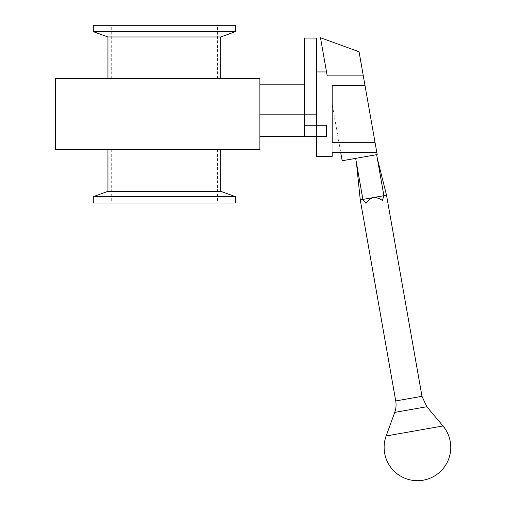 <?xml version="1.0" encoding="UTF-8"?>
<svg xmlns="http://www.w3.org/2000/svg" width="506" height="506" viewBox="0 0 506 506"><rect width="100%" height="100%" fill="white"/><g stroke="black" fill="none" stroke-linecap="round" stroke-linejoin="round"><path stroke-width="0.38" stroke-dasharray="2.53 1.9" d="M326.515 125.26L304.302 125.26L326.515 125.26L316.522 125.26L316.522 136.367L326.515 136.367L326.515 125.26M304.302 38.07L304.302 136.367L304.302 125.26L316.522 125.26L316.522 136.367L316.522 125.26M259.882 136.367L259.882 114.154L259.882 136.367L316.522 136.367M316.522 38.07L316.522 156.36M304.302 136.367L304.302 125.26M259.882 114.154L259.882 84.167L259.882 114.154L316.522 114.154M55.515 78.613L259.882 78.613L259.882 149.694L55.515 149.694M164.361 149.694L107.942 149.694L164.361 149.694M164.361 203.007L111.269 203.007L164.361 203.007M107.942 191.338L220.78 191.338M93.281 196.676L235.442 196.676M93.281 203.007L235.442 203.007M164.361 78.613L107.942 78.613L164.361 78.613M235.442 25.3L93.281 25.3M220.78 36.97L107.942 36.97M235.442 31.631L93.281 31.631M383.877 195.582L377.419 158.96L383.877 195.582L386.502 195.114M356.42 162.66L362.872 199.282L356.42 162.66M360.247 199.743L362.872 199.282M365.977 203.406L362.897 199.408L365.977 203.406L368.766 200.218M372.916 197.663L371.992 197.972M370.569 198.731L369.38 199.649M376.66 154.672L355.661 158.372L376.66 154.672L383.896 195.708L382.372 200.515L377.887 198.15M376.451 197.694L374.857 197.46M373.877 197.492L362.897 199.408L355.661 158.372M386.135 435.982L442.971 425.963M373.396 197.561L383.896 195.708L382.372 200.515M363.308 75.868L359.058 51.764L320.488 37.729L327.218 75.868L326.522 71.947L327.218 75.868L363.308 75.868L365.022 85.622L332.183 85.622L332.183 142.686L375.085 142.686L365.022 85.622M375.085 142.686L377.185 154.577L342.182 160.75L332.183 104.04L340.715 152.432L332.183 152.432L332.183 156.36M376.806 152.432L340.715 152.432M332.183 104.04L332.183 152.432L332.183 104.04M332.183 85.622L332.183 142.686L332.183 85.622M395.724 400.942L421.979 396.312M394.724 412.396L426.836 406.729M111.269 149.694L111.269 203.007M217.453 149.694L217.453 203.007M217.453 78.613L217.453 25.3M111.269 78.613L111.269 25.3"/><path stroke-width="0.76" d="M259.882 136.367L326.515 136.367L326.515 125.26L304.302 125.26L304.302 38.07L316.522 38.07L316.522 125.26M304.302 136.367L304.302 125.26M259.882 78.613L55.515 78.613L55.515 149.694L259.882 149.694L259.882 78.613M220.78 149.694L220.78 191.338L107.942 191.338L93.281 196.676L93.281 203.007L235.442 203.007L235.442 196.676L93.281 196.676M107.942 78.613L107.942 36.97L220.78 36.97L235.442 31.631L235.442 25.3L93.281 25.3L93.281 31.631L235.442 31.631M377.419 158.96L386.502 195.114L383.877 195.582M362.872 199.282L360.247 199.743L395.724 400.942A22.213 22.213 0 0 1 394.724 412.396L386.135 435.982A33.32 33.32 0 0 0 417.45 480.7A33.32 33.32 0 0 0 442.971 425.963L386.135 435.982M355.661 158.372L362.897 199.408L365.977 203.406C367.761 200.585 370.24 198.637 373.396 197.561L372.916 197.663M371.992 197.972L370.569 198.731M369.38 199.649L368.766 200.218M377.887 198.15L376.451 197.694M374.857 197.46L373.877 197.492M382.372 200.515L383.896 195.708L382.372 200.515C379.747 198.485 376.755 197.498 373.396 197.561L383.896 195.708L376.66 154.672M365.977 203.406L362.897 199.408L373.396 197.561M363.308 75.868L359.058 51.764L320.488 37.729L327.218 75.868L363.308 75.868L375.085 142.686L332.183 142.686L332.183 85.622L365.022 85.622M316.522 136.367L316.522 156.36L332.183 156.36L332.183 152.432L340.715 152.432L342.182 160.75L377.185 154.577L375.085 142.686M340.715 152.432L376.806 152.432M259.882 114.154L316.522 114.154M386.502 195.114L421.979 396.312L395.724 400.942M421.979 396.312L426.836 406.729L394.724 412.396M259.882 84.167L304.302 84.167M107.942 149.694L107.942 191.338M220.78 191.338L235.442 196.676M220.78 78.613L220.78 36.97M107.942 36.97L93.281 31.631M356.42 162.66L360.247 199.743M426.836 406.729L442.971 425.963M316.522 71.947L326.522 71.947"/></g></svg>
